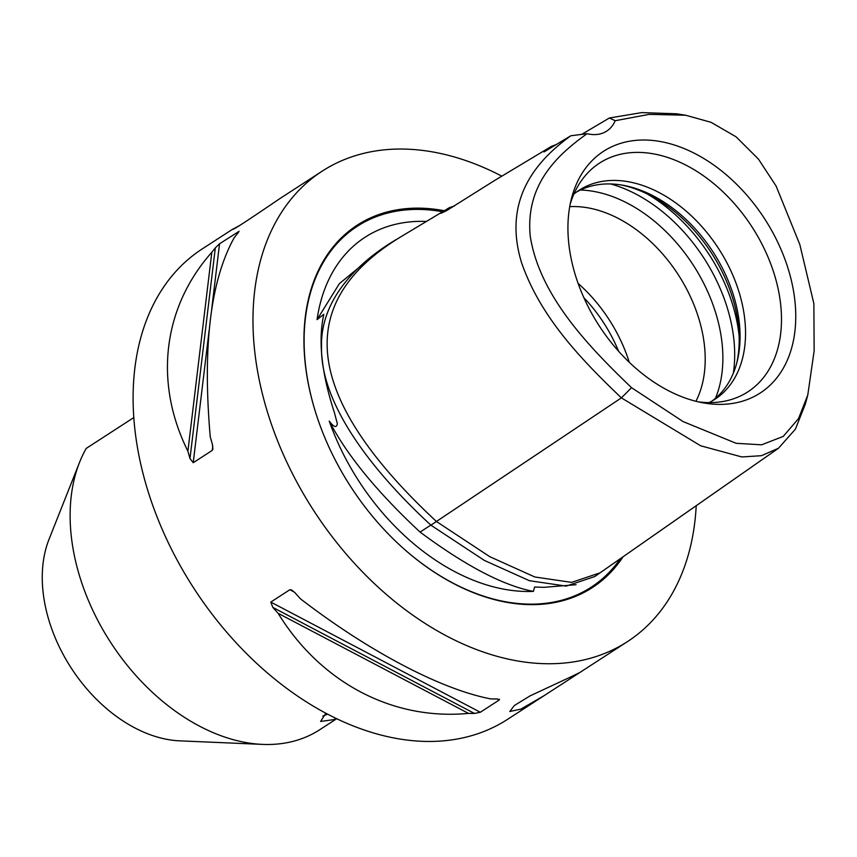 <?xml version="1.0" encoding="UTF-8"?>
<svg xmlns="http://www.w3.org/2000/svg" width="857" height="857" viewBox="0 0 857 857"><rect width="100%" height="100%" fill="white"/><g stroke="black" fill="none" stroke-linecap="round" stroke-linejoin="round"><path stroke-width="1.29" d="M322.789 716.066A43.771 3.128 150.9 0 0 327.503 714.181M336.03 718.477L333.619 719.644L320.604 721.444L325.799 713.281M569.948 677.298L579.771 672.541L544.109 695.659L520.906 709.093L509.776 711.503L514.393 705.493L530.001 695.905L569.948 677.298M239.853 225.37L232.493 229.397C233.65 230.072 258.268 213.211 280.817 197.978L322.243 171.121A280.41 191.818 57 0 0 299.65 487.194A280.41 191.818 57 0 0 627.324 641.711A280.41 191.818 57 0 0 696.205 505.705M501.827 176.167A280.41 191.818 57 0 0 322.243 171.121M232.911 229.033L202.381 248.83A280.41 191.818 57 0 0 179.777 564.902A280.41 191.818 57 0 0 507.451 719.419L544.109 695.659M238.514 232.311L237.668 233.393A280.41 191.818 57 0 0 234.154 237.796C210.426 280.657 202.456 346.956 210.233 436.706A280.41 191.818 57 0 0 212.322 444.065L212.932 448.886L212.29 450.364L193.221 462.726L189.986 458.549A280.41 191.818 -123 0 1 187.897 451.189C153.757 382.608 162.798 307.449 211.818 252.279A280.41 191.818 -123 0 1 215.321 247.866L219.553 243.774L239.092 231.315M490.815 698.916A280.41 191.818 57 0 0 496.792 698.948L499.385 699.901L480.316 712.263L474.446 713.431A280.41 191.818 -123 0 1 468.468 713.388C392.742 720.587 320.829 682.772 278.129 613.312A280.41 191.818 -123 0 1 272.858 607.42L270.791 602.085L289.859 589.723L291.723 590.023L295.194 592.948A280.41 191.818 57 0 0 300.464 598.829C368.992 651.545 440.905 689.371 490.815 698.916M499.47 699.258L499.385 699.901L497.585 698.948M133.863 417.53L86.203 448.425A186.944 127.886 57 0 0 79.594 462.255A186.944 127.886 57 0 0 110.671 642.461A186.944 127.886 57 0 0 262.499 744.39A186.944 127.886 57 0 0 319.672 729.768L336.64 718.766M79.594 462.255L49.031 539.31A133.531 91.345 57 0 0 64.468 656.816A133.531 91.345 57 0 0 179.67 740.844L262.499 744.39M621.304 184.962A127.886 87.478 -123 0 1 736.752 363.057M695.916 401.29A124.629 85.25 57 0 0 684.475 285.038A124.629 85.25 57 0 0 569.723 206.644M570.162 204.32A136.317 93.252 -123 0 1 582.224 179.52A136.317 93.252 -123 0 1 607.538 158.684A136.317 93.252 -123 0 1 758.799 238.225A136.317 93.252 -123 0 1 739.784 396.298A136.317 93.252 -123 0 1 725.772 400.947A136.317 93.252 -123 0 1 698.209 401.837M751.696 397.712A144.03 98.523 -123 0 1 702.944 402.811A144.03 98.523 -123 0 1 571.201 199.606A144.03 98.523 -123 0 1 611.962 146.665A144.03 98.523 -123 0 1 771.782 230.704A144.03 98.523 -123 0 1 751.696 397.712M709.082 402.619A124.629 85.25 57 0 0 714.759 399.373A124.629 85.25 57 0 0 724.797 258.9A124.629 85.25 57 0 0 586.509 186.183A124.629 85.25 57 0 0 579.171 190.222A124.629 85.25 57 0 0 573.89 194.078M576.493 192.064A124.629 85.25 -123 0 1 581.057 189.708A124.629 85.25 -123 0 1 623.253 185.294A124.629 85.25 -123 0 1 719.344 262.424A124.629 85.25 -123 0 1 737.245 361.14A124.629 85.25 -123 0 1 711.985 401.065M583.842 297.647A120.173 82.208 -123 0 1 618.593 351.252M629.274 362.307A124.629 85.25 57 0 0 615.283 329.891A124.629 85.25 57 0 0 578.111 283.388M581.41 134.538L609.37 117.998L615.197 120.719A44.51 30.445 -123 0 1 606.724 131.1A44.51 30.445 -123 0 1 587.066 133.692L570.826 135.77L543.981 151.957C543.959 151.207 546.477 149.332 551.544 146.311L494.146 180.773L446.593 210.651L440.98 213.329L449.132 207.801L454.628 205.862M551.544 146.311L556.204 144.587M615.197 120.719L649.242 114.356L685.707 115.245L676.559 113.788L641.679 112.61L609.359 117.998M570.826 135.77C538.603 159.102 501.806 197.967 521.549 262.66C540.81 318.301 582.792 360.872 621.379 397.873L436.417 521.485C303.196 397.359 291.776 302.189 402.179 235.996L449.132 207.801M583.628 134.228A44.51 30.445 57 0 0 583.703 133.638M685.707 115.245L711.085 122.326L736.174 136.884L758.413 159.059L776.088 186.023L799.817 244.513L813.871 303.603L814.15 350.867L807.787 395.002L798.51 418.634L783.212 436.427L761.594 444.815L736.163 443.305L683.158 421.612L631.555 387.685C589.102 346.989 539.503 295.847 530.237 236.146C525.266 184.555 557.243 155.074 587.066 133.692M631.555 387.685L621.379 397.873L700.672 445.779L741.83 456.952L761.434 455.699L778.499 448.232L795.403 429.143L805.387 403.958L807.787 395.002M420.08 532.079C465.683 565.909 503.455 585.685 533.408 591.384A201.631 137.923 -123 0 1 329.238 421.119C346.871 455.099 377.144 492.079 420.08 532.079L430.835 525.105M576.086 584.71L543.863 587.345L534.597 587.002L533.408 591.384M329.238 421.119C333.898 427.279 336.597 428.146 337.337 423.712L334.423 412.688C322.114 375.023 318.322 343.486 323.078 318.076L323.764 314.348L317.058 319.607A201.631 137.923 -123 0 1 376.973 230.683A201.631 137.923 -123 0 1 426.422 221.438M379.362 250.587L339.361 283.678L317.058 319.607M396.62 239.328C381.922 248.027 320.207 285.585 321.514 346.721C320.036 415.699 394.884 492.036 430.91 525.17L484.291 560.382L529.401 580.703L566.22 586.102L594.726 576.568L600.05 572.851L571.587 582.374L534.832 576.986L489.776 556.686L436.417 521.485L430.91 525.17M623.039 556.793A215.996 147.758 -123 0 1 399.298 544.709A215.996 147.758 -123 0 1 317.722 418.88A215.996 147.758 -123 0 1 444.258 210.726M468.468 713.388L278.129 613.312M187.897 451.189L211.818 252.279M647.217 193.961A142.433 97.43 -123 0 1 739.12 335.73M610.72 183.966A142.433 97.43 -123 0 1 733.346 373.127M580.393 190.018A137.216 93.863 -123 0 1 693.109 264.877A137.216 93.863 -123 0 1 715.445 398.334M402.051 236.071L449.068 207.844M317.776 419.041A215.043 147.104 -123 0 1 369.881 219.371A215.043 147.104 -123 0 1 442.576 211.743M620.339 558.678A215.043 147.104 -123 0 1 399.169 544.591M474.446 713.431L272.858 607.42M480.316 712.263L270.791 602.085M294.444 592.133L289.859 589.723M189.986 458.549L215.321 247.866M193.221 462.726L209.183 329.966M211.647 309.495L219.553 243.774M212.29 450.364L212.804 446.111M579.771 672.541L627.324 641.711M778.499 448.243L600.05 572.851"/></g></svg>
